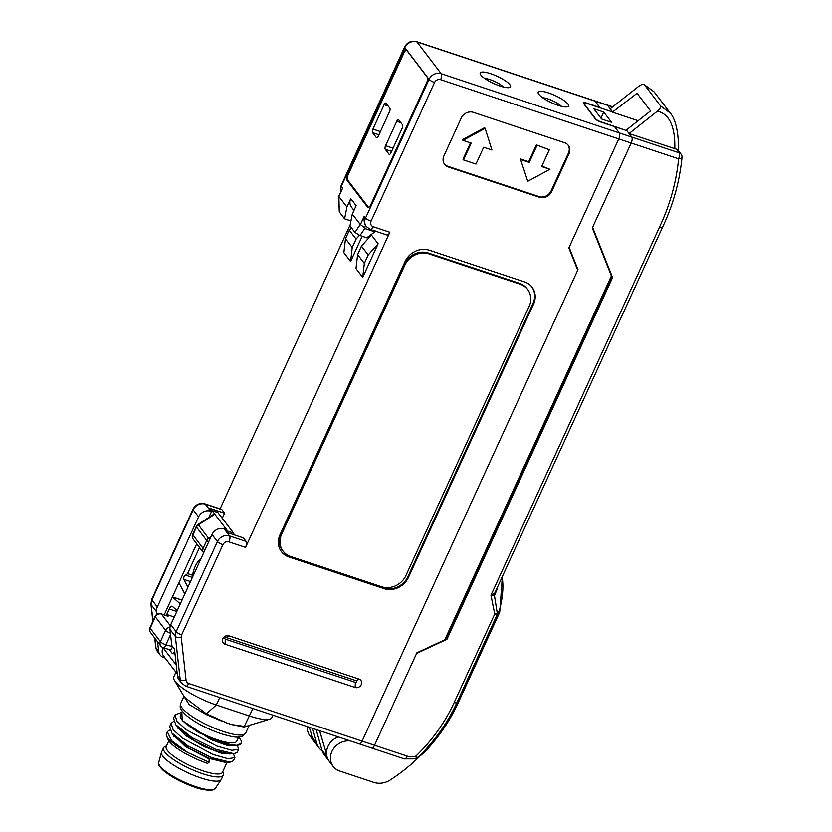 <?xml version="1.0" encoding="UTF-8"?>
<svg xmlns="http://www.w3.org/2000/svg" width="832" height="832" viewBox="0 0 832 832"><rect width="100%" height="100%" fill="white"/><g stroke="black" fill="none" stroke-linecap="round" stroke-linejoin="round"><path stroke-width="1.25" d="M350.21 224.692L220.095 508.893M204.901 503.838A4.763 1.903 108.4 0 1 205.327 504.161A9.526 8.424 142.7 0 0 193.19 509.808A4.763 1.144 -155.4 0 1 193.003 509.205C195.686 504.421 199.659 502.642 204.901 503.838L221.468 509.35A4.763 1.903 108.4 0 1 221.894 509.662L224.588 513.198L208.842 507.967L211.536 511.493L210.704 511.222A9.526 8.424 142.7 0 0 198.578 516.87L193.19 509.808L151.934 599.924A9.526 8.424 142.7 0 0 151.133 604.646L152.974 621.119M389.844 232.263A4.763 1.903 108.4 0 1 386.994 235.019L370.427 229.507A4.763 1.903 108.4 0 0 373.277 226.751L389.844 232.263L245.554 547.425L228.977 541.913A4.763 4.212 142.7 0 0 222.914 544.742L181.657 634.868A4.763 4.212 142.7 0 0 181.251 637.218L186.056 680.233A4.763 4.212 142.7 0 0 188.677 683.457A4.763 1.903 108.4 0 1 185.827 686.213L359.268 743.881A4.763 1.903 -71.6 0 0 362.118 741.135A4.763 1.903 108.4 0 1 359.268 743.881L371.696 748.02A4.763 1.903 108.4 0 1 371.28 747.698M246.126 541.455L243.433 537.93L227.698 532.688L224.172 528.882L229.559 535.954L246.126 541.455A4.763 1.903 108.4 0 1 245.554 547.425M177.258 673.941L163.738 656.198A9.526 8.424 -37.3 0 1 163.02 647.67L163.062 647.577M222.269 518.274L224.588 513.198M351.478 227.864L349.346 230.277L345.498 238.68L343.866 252.668L350.605 261.498L362.149 236.267M362.721 277.389L355.982 268.559L357.614 254.571L361.462 246.168L368.191 255.008L364.343 263.411L362.721 277.389L378.113 243.776L368.191 255.008M361.462 246.168L371.374 234.946L378.113 243.776M340.548 191.641L341.141 185.63A4.763 1.144 24.6 0 0 341.328 186.233A9.526 8.424 142.7 0 0 340.61 191.506M576.919 268.247L577.98 269.651L362.118 741.135L577.71 270.244L568.838 247.926L618.748 138.913A4.763 1.903 -71.6 0 0 619.32 132.943L614.474 126.589L600.808 122.044A4.763 1.144 -155.4 0 1 595.317 118.893L583.471 103.355A4.763 1.144 -155.4 0 1 583.284 102.752A4.763 1.144 -155.4 0 1 586.269 102.96L599.934 107.505L595.088 101.15A4.763 1.903 -71.6 0 0 594.672 100.838L607.1 104.967A4.763 1.903 108.4 0 1 607.516 105.279L595.088 101.15A4.763 1.903 -71.6 0 0 594.672 100.838L416.53 41.6A4.763 1.903 108.4 0 1 416.957 41.912A9.526 8.424 142.7 0 0 404.82 47.57L341.328 186.233L342.68 188.001L338.853 196.362L339.29 211.505M353.964 210.413L351.468 207.126A9.526 8.424 -37.3 0 1 350.75 198.598L356.138 205.67L352.29 214.074L360.391 224.619L364.218 216.268L365.56 218.036L429.052 79.362A9.526 8.424 -37.3 0 1 441.189 73.705L416.957 41.912L595.088 101.15L599.83 107.734L612.258 111.873M157.581 641.763L158.631 651.186A9.526 8.424 142.7 0 0 160.139 655.002A9.526 8.424 142.7 0 0 163.862 657.634L165.152 658.06M156.52 611.707L151.133 604.646A4.763 1.966 173.6 0 1 150.946 604.188L151.746 599.321A4.763 1.144 24.6 0 0 151.934 599.924L157.321 606.986A9.526 8.424 142.7 0 0 156.52 611.707L156.811 614.349M157.321 606.986L198.578 516.87M164.226 614.827L196.737 543.816M208.822 517.421L211.536 511.493M224.172 528.882A9.526 8.424 142.7 0 0 212.035 534.529L170.778 624.655A9.526 8.424 142.7 0 0 169.978 629.366L171.777 645.424L174.46 648.95L177.476 675.917A9.526 8.424 142.7 0 0 178.984 679.734L181.678 683.259A9.526 8.424 -37.3 0 1 180.17 679.453A4.763 1.966 -6.4 0 0 186.056 680.233M524.628 281.923A19.042 16.848 -37.3 0 1 532.085 287.186A19.042 16.848 -37.3 0 1 533.499 304.242L408.45 577.387A19.042 16.848 -37.3 0 1 384.186 588.682L288.902 557.003A19.042 16.848 -37.3 0 1 281.445 551.741A19.042 16.848 -37.3 0 1 280.03 534.685L405.08 261.539A19.042 16.848 -37.3 0 1 429.343 250.245L524.628 281.923M564.522 142.667A9.526 8.424 -37.3 0 1 568.246 145.298A9.526 8.424 -37.3 0 1 568.953 153.826L551.637 191.651A9.526 8.424 -37.3 0 1 539.51 197.298L448.365 166.993A9.526 8.424 -37.3 0 1 444.642 164.362A9.526 8.424 -37.3 0 1 443.934 155.834L461.25 118.009A9.526 8.424 -37.3 0 1 473.377 112.362L564.522 142.667M222.872 638.664A4.763 4.212 -37.3 0 1 228.946 635.835L359.018 679.089A4.763 4.212 -37.3 0 1 361.234 684.674A4.763 4.212 -37.3 0 1 355.17 687.492L225.098 644.238A4.763 4.212 -37.3 0 1 222.872 638.664M342.68 188.001L338.853 196.362M577.98 269.651L569.109 247.333L618.748 138.913L440.606 79.674A4.763 4.212 142.7 0 0 434.543 82.503A4.763 1.144 -155.4 0 1 429.052 79.362L427.17 76.887A4.763 1.903 108.4 0 1 426.587 82.857L370.802 204.714A4.763 1.903 108.4 0 1 367.952 207.47A4.763 1.903 108.4 0 1 367.526 207.158L347.069 180.305A4.763 1.903 108.4 0 1 347.641 174.335L403.437 52.478A4.763 1.903 108.4 0 1 406.286 49.722A4.763 1.903 108.4 0 1 406.702 50.034L404.82 47.57A4.763 1.144 -155.4 0 1 404.633 46.956C407.316 42.182 411.289 40.394 416.53 41.6M350.75 198.598L346.913 207.002L338.967 196.591M427.17 76.887L406.702 50.034M490.641 73.674A16.671 4.014 -155.4 0 1 506.376 81.526A16.671 4.014 -155.4 0 1 509.621 87.485A16.671 4.014 -155.4 0 1 500.063 86.039A16.671 4.014 -155.4 0 1 480.262 74.038A16.671 4.014 -155.4 0 1 490.641 73.674M548.642 92.955A16.671 4.014 -155.4 0 1 564.377 100.807A16.671 4.014 -155.4 0 1 567.611 106.766A16.671 4.014 -155.4 0 1 558.064 105.321A16.671 4.014 -155.4 0 1 538.252 93.319A16.671 4.014 -155.4 0 1 548.642 92.955M375.71 230.994L374.826 231.837L364.749 228.488L364 227.261L366.194 226.45A9.526 8.424 -37.3 0 1 365.56 218.036A4.763 1.144 24.6 0 0 371.051 221.177A4.763 4.212 142.7 0 0 373.277 226.751M352.29 214.074L349.981 225.888L354.952 232.419L360.038 235.57L366.777 237.806L374.826 231.837M346.913 207.002L344.594 218.826L339.612 212.295M350.948 220.938L344.594 218.826M360.391 224.619L364 227.261M364.218 216.268C363.75 220.813 364.406 224.214 366.194 226.45A9.526 8.424 142.7 0 0 366.278 226.564L370.427 229.507M484.713 78.458A11.908 2.87 -155.4 0 1 490.058 79.643A11.908 2.87 -155.4 0 1 503.36 86.996M542.703 97.75A11.908 2.87 -155.4 0 1 548.059 98.925A11.908 2.87 -155.4 0 1 561.361 106.288M281.185 551.377A19.042 16.848 142.7 0 0 288.361 556.296L383.646 587.974A19.042 16.848 142.7 0 0 407.909 576.68L532.969 303.534A19.042 16.848 142.7 0 0 531.804 286.842M444.382 163.998A9.526 8.424 142.7 0 0 447.824 166.286L538.97 196.591A9.526 8.424 142.7 0 0 551.096 190.944L568.412 153.119A9.526 8.424 142.7 0 0 567.965 144.955M549.349 149.729L536.38 144.893L528.684 161.699L520.406 158.943L527.748 181.282L549.942 169.291L541.653 166.535L549.349 149.729L536.38 144.893M527.748 181.282L520.406 158.943M549.942 169.291L541.861 166.078M470.486 142.875L462.998 159.224L463.538 159.931L475.966 164.06L483.662 147.254L491.941 150.01L485.139 128.378L462.946 140.369L471.234 143.125L463.538 159.931M462.946 140.369L462.405 139.662L484.598 127.67L485.139 128.378M528.684 161.699L529.225 162.406L520.946 159.65M536.921 145.6L529.225 162.406M226.054 637.437A0.957 0.842 142.7 0 0 225.285 639.111L355.368 682.365A0.957 0.842 142.7 0 0 356.138 680.69L226.054 637.437L228.946 635.835M345.498 238.68L352.227 247.51L350.605 261.498M352.227 247.51L356.075 239.106L349.346 230.277M359.403 235.342L356.075 239.106M364.343 263.411L357.614 254.571M232.523 724.755L243.87 727.012L249.038 725.754L245.658 733.127A35.714 8.601 -155.4 0 1 223.278 731.505A35.714 8.601 24.6 0 1 180.71 703.394C180.232 706.649 178.443 707.772 186.16 715.239C195.104 722.561 206.721 728.707 221 733.71C236.964 738.39 238.056 737.318 242.559 736.133L245.658 733.127M184.569 697.341L206.097 713.638L227.126 723.102A35.714 8.601 24.6 0 0 231.66 724.495M232.544 724.714L244.317 726.346L252.897 708.51M222.383 721.396L205.837 714.366L216.33 704.985L249.475 715.998A35.714 8.601 -155.4 0 0 269.422 719.254A35.714 8.601 -155.4 0 0 271.846 717.621L272.969 715.187M219.762 697.497L216.33 704.985A35.714 8.601 -155.4 0 1 174.398 680.285A35.714 8.601 -155.4 0 1 173.763 676.863L175.906 672.173M249.028 725.764L244.317 726.346L243.87 727.012M183.966 696.322L189.145 704.506L205.837 714.366M221.322 779.418A32.854 7.914 -155.4 0 1 221.166 779.698A32.854 7.914 -155.4 0 1 200.73 777.93A32.854 7.914 24.6 0 1 161.46 752.357A32.854 7.914 24.6 0 1 161.574 752.066L163.498 747.864A32.854 7.914 24.6 0 0 202.654 773.729A32.854 7.914 -155.4 0 0 223.246 775.216L221.322 779.418M166.504 745.878L164.746 746.699A32.854 7.914 24.6 0 0 163.498 747.864M222.789 771.638L223.298 773.51A32.854 7.914 -155.4 0 1 223.246 775.216M227.084 762.258L222.477 772.325A30.95 7.457 -155.4 0 1 203.081 770.921A30.95 7.457 24.6 0 1 166.192 746.554L168.802 740.834M225.16 762.33L209.04 758.389M233.355 753.75L234.874 757.609L228.072 758.742L212.961 754.447L182.51 738.202L173.15 729.706L171.142 723.341L169.707 726.502L171.902 733.096L188.022 745.992L211.515 757.598L230.131 762.133L225.441 762.32L209.134 758.243L209.071 762.278L187.73 752.513L171.704 740.802L167.294 731.744L169.853 729.758M187.73 752.513A36.109 8.694 -155.4 0 1 166.618 735.956L168.033 739.419A33.29 8.018 -155.4 0 0 207.594 763.381L209.071 762.278M181.834 712.379L182.27 720.512L210.912 739.606L226.626 745.202L235.206 745.43M176.446 725.577L185.536 735.509L203.445 746.304L221.385 753.251L231.358 753.834M172.598 733.98L185.422 746.564L208.884 758.784M237.203 745.347L238.722 749.206L231.92 750.339L216.809 746.044L186.358 729.789L176.998 721.302L174.99 714.938L181.865 712.296M171.142 723.341L173.701 721.354M166.618 735.956A36.109 8.694 -155.4 0 1 166.494 733.522L167.294 731.744M174.47 736.476A30.95 7.457 24.6 0 0 173.95 736.497M173.399 735.644L173.961 735.696M230.131 762.133L233.438 760.76L234.874 757.609M174.99 714.938L173.555 718.099L175.75 724.693L191.87 737.589L215.363 749.195L233.979 753.73L237.286 752.357L238.722 749.206M237.827 745.316L233.137 745.514L218.847 742.186L199.358 732.576C213.616 740.126 226.023 744.37 236.59 745.316L241.394 743.371A36.109 8.694 24.6 0 0 238.576 737.152M233.979 753.73L229.289 753.917L214.999 750.589L195.562 741.406L178.558 728.229M209.134 758.243L188.833 748.072L174.71 736.632M182.27 720.512L189.415 726.18A30.95 7.457 -155.4 0 1 180.43 715.458L182.343 711.266M199.41 733.002L189.082 726.149M238.628 737.038L236.714 741.229A30.95 7.457 -155.4 0 1 217.318 739.825A30.95 7.457 -155.4 0 1 199.815 732.368L199.358 732.576M236.59 745.316A36.109 8.694 24.6 0 0 241.394 743.371M189.415 726.18L199.555 732.94M626.527 130.593L600.538 121.69A4.285 1.03 -155.4 0 1 595.598 118.851L584.012 103.667A4.285 1.03 -155.4 0 1 583.846 103.126A4.285 1.03 -155.4 0 1 586.529 103.314L612.633 111.998L610.21 108.815L638.477 86.497C641.597 84.313 643.562 83.71 644.353 84.687L660.514 105.882C661.242 106.912 660.182 108.701 657.322 111.228L629.054 133.546L631.748 137.072L626.902 130.718L614.474 126.589L619.32 132.943L631.748 137.072A4.763 1.903 108.4 0 1 631.176 143.042L592.582 227.334L612.55 277.555L446.94 639.288L416.603 653.411L374.546 745.264A4.763 1.903 108.4 0 1 371.696 748.02L404.394 758.888A4.763 1.903 -71.6 0 0 407.243 756.132A14.29 12.636 142.7 0 0 415.896 756.08L417.633 757.65L417.009 758.389L424.06 752.721L417.633 757.65A165.204 146.141 142.7 0 0 456.758 702.915L457.912 702.759A4.763 1.144 24.6 0 0 458.37 702.51C449.883 720.959 438.454 737.693 424.06 752.721M188.677 683.457L374.546 745.264L416.874 652.818L444.777 639.818L611.395 275.912L611.416 278.138L611.863 277.285M446.337 638.82L446.992 637.291L444.777 639.818M611.395 275.912L592.311 227.926L631.176 143.042L618.748 138.913A4.763 1.903 -71.6 0 0 619.32 132.943L441.189 73.705A4.763 1.903 108.4 0 1 440.606 79.674M319.571 730.683L326.56 754.114M316.181 729.56L321.922 750.131A16.671 14.747 142.7 0 0 324.137 754.603L327.995 759.658M321.922 750.131L326.061 755.56L325.562 753.584L326.186 754.406M326.061 755.56L328.744 760.594M322.14 750.828A16.671 14.747 -37.3 0 1 319.02 747.895A16.671 14.747 -37.3 0 1 316.805 743.423L312.603 728.364M309.223 727.241L312.666 737.994L316.805 743.423M315.13 742.778L312.666 737.994M612.362 111.644L607.516 105.279A4.763 1.903 108.4 0 0 607.1 104.967L612.716 106.839M223.392 528.663L225.046 527.592L225.264 529.506M217.922 512.564L212.118 510.63L214.812 514.166L227.739 531.128L233.532 533.052L217.922 512.564A4.763 1.903 -71.6 0 0 217.495 512.242L211.692 510.318A4.763 1.903 -71.6 0 0 210.777 510.494M228.155 532.844A4.763 1.903 -71.6 0 0 227.739 531.128M169.426 649.688L171.943 652.985A4.763 1.903 -71.6 0 0 172.359 653.307A4.763 1.903 -71.6 0 0 174.741 651.456M172.515 647.015A4.763 1.903 108.4 0 1 169.666 649.771L163.041 647.566A4.763 1.903 108.4 0 0 165.89 644.81L172.692 646.63M200.782 559.125A13.333 5.325 -71.6 0 0 192.4 577.439L185.713 575.182L187.585 573.622L199.545 547.508M168.064 616.283L161.429 614.078A4.763 1.903 108.4 0 0 161.013 613.756L167.638 615.961A4.763 1.903 108.4 0 1 168.064 616.283L166.712 614.515L169.239 608.993A4.763 1.903 108.4 0 1 172.089 606.247A4.763 1.903 108.4 0 1 172.37 606.403L177.195 610.636M174.273 617.032L166.712 614.515M180.305 603.855A5.71 2.278 108.4 0 1 180.097 603.72L172.401 596.97M178.911 582.754L184.694 593.684A5.71 2.278 108.4 0 1 184.829 593.975M208.624 541.996A4.763 1.144 -155.4 0 1 206.721 540.498L196.487 527.072A4.763 4.212 142.7 0 1 198.401 524.878L198.037 524.462L213.803 514.166L214.812 514.166L198.401 524.878L209.654 539.739M185.588 575.099L185.713 575.182C184.278 575.526 183.643 576.919 183.778 579.353L190.497 581.578M187.928 587.194L183.778 579.353M233.958 534.778A4.763 1.903 -71.6 0 0 233.532 533.052M192.691 534.352A4.763 4.763 0 0 0 193.232 539.219A4.763 4.212 142.7 0 1 192.878 534.955L196.487 527.072A4.763 1.144 -155.4 0 1 196.3 526.469L192.691 534.352A4.763 1.144 24.6 0 0 192.878 534.955L203.112 548.382L206.721 540.498A4.763 4.212 -37.3 0 1 208.634 538.294L211.037 536.734M407.243 756.132L374.546 745.264A4.763 1.903 108.4 0 1 371.696 748.02M610.21 108.815L607.516 105.279L612.56 106.964M458.359 702.51L499.481 612.716A4.763 1.144 -155.4 0 1 499.034 612.955L499.086 611.541L497.266 613.205A4.763 3.141 48.5 0 1 497.266 614.442A4.763 1.144 -155.4 0 1 494.728 613.985L490.963 595.265L659.443 227.261C669.947 204.984 676.333 182.166 678.61 158.818A4.763 1.903 -71.6 0 0 679.193 152.849L676.395 149.188L629.054 133.546L626.361 130.01L650.53 110.937L637.073 93.267L612.633 111.998M612.903 112.351L638.123 120.734M603.72 112.06L593.778 108.753L601.578 118.997L611.52 122.304L603.72 112.06L600.933 118.144M631.748 137.072A4.763 1.903 108.4 0 1 631.176 143.042L678.61 158.818A4.763 1.758 -176 0 0 682.011 157.414A4.763 4.763 0 0 0 681.054 154.17A4.763 4.212 -37.3 0 0 679.193 152.849L631.748 137.072M643.843 84.344L654.108 91.853L643.843 84.344M660.514 105.882L670.259 113.058L654.108 91.853M307.32 726.606A16.671 14.747 142.7 0 0 310.003 736.06L313.903 741.177A16.671 14.747 142.7 0 0 314.444 741.832M311.272 734.614A16.671 14.747 142.7 0 0 313.903 741.177M338.239 736.892A16.671 14.747 142.7 0 0 329.254 761.311L333.164 766.438A16.671 14.747 142.7 0 0 339.685 771.046L373.797 782.392A19.042 16.848 142.7 0 0 390.406 779.896A168.574 149.115 142.7 0 0 418.995 757.089M350.73 741.042A16.671 14.747 142.7 0 0 333.455 748.81A16.671 14.747 142.7 0 0 333.164 766.438M446.94 639.288L446.472 638.674M611.489 276.151L612.55 277.555M676.395 149.188L677.83 149.937L681.054 154.17M670.259 113.058L670.27 113.069C676.083 119.434 679.297 136.687 678.07 150.717M496.642 589.566A4.763 2.049 -173.6 0 0 496.881 589.826A54.777 21.871 -71.6 0 0 496.995 588.817M404.394 758.888L416.01 758.846A4.763 0.822 -107.8 0 0 415.896 756.08A161.834 143.156 142.7 0 0 454.22 702.458L494.728 613.985L497.266 613.205L494.458 595.639L496.881 589.826M502.154 577.533A48.079 19.198 -71.6 0 1 499.086 611.541L499.73 612.019L502.33 577.148M494.458 595.639L490.963 595.265L494.634 593.372L494.458 595.639M659.443 227.261A4.763 1.144 24.6 0 0 662.428 227.469L494.634 593.372M520.208 284.222L519.542 283.338A19.042 16.848 -37.3 0 1 526.989 288.6L527.665 289.484A19.042 16.848 142.7 0 0 520.208 284.222L429.073 253.916A19.042 16.848 142.7 0 0 404.81 265.21L281.674 534.154A19.042 16.848 142.7 0 0 283.098 551.21A19.042 16.848 142.7 0 0 290.555 556.473L381.69 586.778A19.042 16.848 142.7 0 0 405.954 575.474L529.09 306.54A19.042 16.848 142.7 0 0 527.665 289.484M519.542 283.338L428.397 253.032A19.042 16.848 -37.3 0 0 404.134 264.326L281.008 533.27A19.042 16.848 -37.3 0 0 282.422 550.326L283.098 551.21M407.202 50.69L406.931 50.596A4.285 1.716 -71.6 0 0 406.546 50.315A4.285 1.716 -71.6 0 0 403.988 52.79L348.192 174.647A4.285 1.716 -71.6 0 0 347.672 180.024L368.139 206.866A4.285 1.716 -71.6 0 0 368.514 207.158A4.285 1.716 -71.6 0 0 369.127 207.106M406.931 50.596L427.44 77.459M389.012 154.211L385.237 149.271A2.86 1.144 108.4 0 1 385.59 145.694L396.75 121.316A2.86 1.144 108.4 0 1 398.455 119.662A2.86 1.144 108.4 0 1 398.705 119.86L402.48 124.8A2.86 1.144 108.4 0 1 402.126 128.378L390.967 152.755A2.86 1.144 108.4 0 1 389.262 154.409A2.86 1.144 108.4 0 1 389.012 154.211L389.574 154.409M389.48 111.779L378.321 136.146A2.86 1.144 108.4 0 1 376.605 137.8A2.86 1.144 108.4 0 1 376.355 137.613L372.58 132.662A2.86 1.144 108.4 0 1 372.934 129.085L384.093 104.718A2.86 1.144 108.4 0 1 385.798 103.064A2.86 1.144 108.4 0 1 386.048 103.251L389.823 108.202A2.86 1.144 108.4 0 1 389.48 111.779M221.894 509.662L205.327 504.161L210.704 511.222M163.02 647.67L176.259 665.038M154.887 638.227L155.938 647.66A9.526 8.424 142.7 0 0 157.446 651.477L155.75 647.202A4.763 1.966 -6.4 0 0 155.938 647.66L158.631 651.186M177.476 675.917L180.17 679.453L175.365 636.438L169.978 629.366M434.543 82.503L371.051 221.177M181.251 637.218A4.763 1.966 173.6 0 1 175.365 636.438A9.526 8.424 -37.3 0 1 176.166 631.717A4.763 1.144 24.6 0 0 181.657 634.858M170.778 624.655L176.166 631.717L217.422 541.601L212.035 534.529M222.914 544.742A4.763 1.144 -155.4 0 1 217.422 541.601A9.526 8.424 -37.3 0 1 229.559 535.954A4.763 1.903 108.4 0 1 228.977 541.913M368.472 207.47L367.526 207.158M347.069 180.305L348.161 180.669M403.437 52.478L404.04 52.676M348.244 174.533L347.641 174.335M360.225 224.484L354.952 232.419M360.038 235.57L364.749 228.488M532.969 303.534L533.499 304.242M408.45 577.387L407.909 576.68M383.646 587.974L384.186 588.682M288.902 557.003L288.361 556.296M568.412 153.119L568.953 153.826M551.637 191.651L551.096 190.944M538.97 196.591L539.51 197.298M448.365 166.993L447.824 166.286M225.098 644.238L225.285 639.111M359.018 679.089L356.138 680.69M355.368 682.365L355.17 687.492M195.042 787.28A29.734 7.166 -155.4 0 1 159.598 765.575M161.46 752.357L158.704 762.497A31.148 7.498 -155.4 0 0 195.926 786.739A31.148 7.498 24.6 0 0 215.29 788.414L221.166 779.698M193.232 539.219L203.466 552.646A4.763 4.212 -37.3 0 1 203.112 548.382A4.763 1.144 24.6 0 0 205.015 549.879M170.414 633.225A4.763 1.144 -155.4 0 1 165.599 630.323L155.366 616.897A4.763 4.212 142.7 0 1 161.429 614.078L170.352 625.778M161.013 613.756A4.763 4.763 0 0 0 155.178 616.294A4.763 1.144 -155.4 0 0 155.366 616.897L150.166 628.243L160.399 641.67L165.599 630.323A4.763 4.212 -37.3 0 1 170.009 627.286M155.178 616.294L149.978 627.64A4.763 1.144 24.6 0 0 150.166 628.243A4.763 4.212 142.7 0 0 150.53 632.507L160.753 645.934A4.763 4.212 -37.3 0 1 160.399 641.67A4.763 1.144 24.6 0 0 165.89 644.81L170.56 634.608M182 600.153L172.411 596.96M187.585 573.622L192.587 575.286M169.239 608.993L176.8 611.51M674.804 148.751C675.137 133.973 672.786 114.483 657.322 111.228M454.22 702.458A4.763 1.144 24.6 0 0 456.758 702.915L497.266 614.442L499.034 612.955L457.912 702.759A167.18 147.878 -37.3 0 1 423.821 752.658M281.674 534.154L281.008 533.27M404.81 265.21L404.134 264.326M429.073 253.916L428.397 253.032M385.237 149.271L391.602 151.382M393.068 148.179L385.59 145.694M396.75 121.316L400.868 122.689M376.927 137.8L376.355 137.613M372.58 132.662L378.945 134.784M380.411 131.57L372.934 129.085M384.093 104.718L388.211 106.08M341.141 185.63L404.633 46.956M155.75 647.202L154.721 638.009M152.859 621.358L150.946 604.188M151.746 599.321L193.003 509.205M181.678 683.259L185.827 686.213M338.645 195.832L339.29 211.609M160.139 655.002L157.446 651.466M184.579 697.341L174.398 680.285M249.33 725.379L269.422 719.254M183.955 696.301L180.71 703.394M178.36 727.979L178.11 728.52M174.512 736.382L174.262 736.923M158.704 762.497C159.297 764.889 156.634 763.651 163.082 770.276C171.101 776.963 181.792 782.662 195.166 787.374C198.858 788.85 203.778 789.859 209.934 790.4C213.429 790.057 215.218 789.391 215.29 788.414M225.441 762.32L224.9 762.341M171.902 733.096L174.814 736.767M175.75 724.693L178.662 728.364M446.763 638.175L611.79 277.732M314.985 742.591L319.02 747.895M149.978 627.64A4.763 4.763 0 0 0 150.53 632.507M160.753 645.934A4.763 4.763 0 0 0 163.041 647.566M172.359 653.307L175.053 654.202M172.432 596.898L182.021 600.09M198.037 524.462A4.763 4.763 0 0 0 196.3 526.469M416.01 758.846A4.763 4.763 0 0 0 417.009 758.389M499.481 612.716A4.763 4.763 0 0 0 499.741 611.998M662.428 227.469C673.015 205.213 679.546 181.854 682.022 157.383"/></g></svg>

